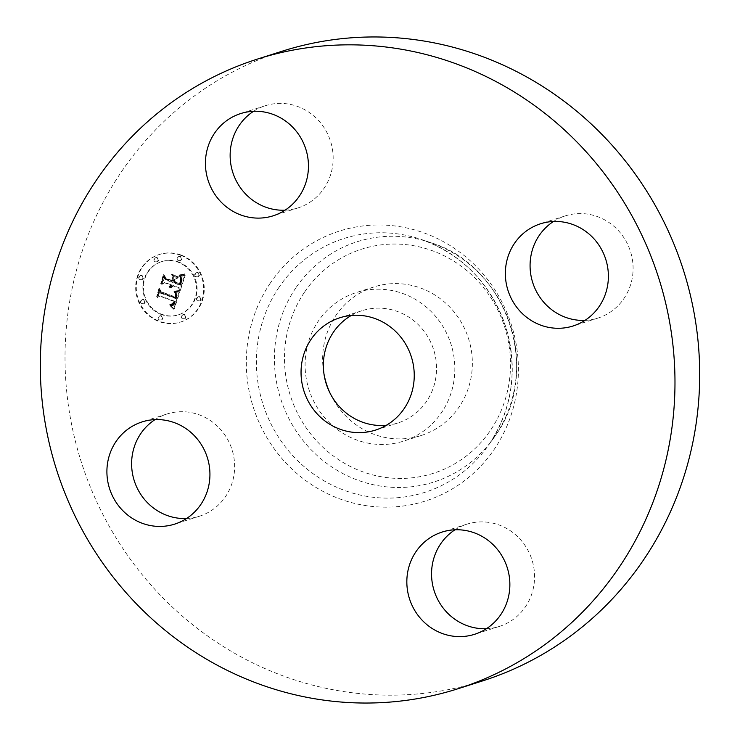<?xml version="1.0" encoding="UTF-8"?>
<svg xmlns="http://www.w3.org/2000/svg" width="740" height="740" viewBox="0 0 740 740"><rect width="100%" height="100%" fill="white"/><g stroke="black" fill="none" stroke-linecap="round" stroke-linejoin="round"><path stroke-width="0.56" stroke-dasharray="3.7 2.78" d="M422.411 304.02A77.959 74.546 -107.7 0 0 356.31 292.55A77.959 74.546 -107.7 0 0 305.833 353.961A77.959 74.546 -107.7 0 0 337.514 429.635A77.959 74.546 -107.7 0 0 403.615 441.105A77.959 74.546 -107.7 0 0 454.092 379.694A77.959 74.546 -107.7 0 0 422.411 304.02M386.299 425.306A58.932 56.36 -107.7 0 0 397.843 422.984A58.932 56.36 -107.7 0 0 426.582 401.348A58.932 56.36 -107.7 0 0 425.195 332.778A58.932 56.36 -107.7 0 0 362.082 310.671A58.932 56.36 -107.7 0 0 351.315 315.453M282.107 51.227A330.41 315.98 -107.7 0 0 120.944 172.54A330.41 315.98 -107.7 0 0 128.723 556.989A330.41 315.98 -107.7 0 0 482.6 680.902M330.151 393.356A77.959 74.546 -107.7 0 0 355.052 424.048A77.959 74.546 -107.7 0 0 421.143 435.527A77.959 74.546 -107.7 0 0 471.621 374.116A77.959 74.546 -107.7 0 0 439.939 298.442A77.959 74.546 -107.7 0 0 373.848 286.963A77.959 74.546 -107.7 0 0 323.981 373.987M285.039 210.197A53.641 51.291 -107.7 0 0 297.924 207.931A53.641 51.291 -107.7 0 0 324.083 188.238A53.641 51.291 -107.7 0 0 322.825 125.819A53.641 51.291 -107.7 0 0 265.373 105.709A53.641 51.291 -107.7 0 0 253.552 111.296M584.97 320.383A53.641 51.291 -107.7 0 0 597.855 318.108A53.641 51.291 -107.7 0 0 632.589 275.854A53.641 51.291 -107.7 0 0 610.787 223.785A53.641 51.291 -107.7 0 0 565.304 215.886A53.641 51.291 -107.7 0 0 553.483 221.482M486.448 628.704A53.641 51.291 -107.7 0 0 499.334 626.429A53.641 51.291 -107.7 0 0 525.493 606.735A53.641 51.291 -107.7 0 0 524.235 544.326A53.641 51.291 -107.7 0 0 466.783 524.207A53.641 51.291 -107.7 0 0 454.961 529.803M186.517 518.518A53.641 51.291 -107.7 0 0 199.402 516.243A53.641 51.291 -107.7 0 0 234.136 473.988A53.641 51.291 -107.7 0 0 212.334 421.92A53.641 51.291 -107.7 0 0 166.852 414.03A53.641 51.291 -107.7 0 0 155.03 419.617M180.884 254.949A35.4 33.855 -107.7 0 0 159.526 254.421A35.4 33.855 -107.7 0 0 136.271 287.314A35.4 33.855 -107.7 0 0 159.664 321.364A35.4 33.855 -107.7 0 0 181.013 321.891A35.4 33.855 -107.7 0 0 204.268 288.998A35.4 33.855 -107.7 0 0 180.884 254.949M178.627 261.997A27.889 26.677 -107.7 0 0 161.81 261.581A27.889 26.677 -107.7 0 0 143.486 287.499A27.889 26.677 -107.7 0 0 161.912 314.324A27.889 26.677 -107.7 0 0 178.728 314.731A27.889 26.677 -107.7 0 0 197.062 288.822A27.889 26.677 -107.7 0 0 178.627 261.997M179.7 291.736L174.992 292.235L177.045 294.751L176.37 298.433L161.006 292.985L160.016 290.7L157.898 297.332L160.201 295.907L174.242 301.069L173.114 303.668L170.431 304.029L170.644 304.492L173.058 304.269L174.557 301.365L175.306 301.457L173.53 305.204L170.533 305.315L174.242 309.033L179.94 291.699L174.39 292.42L176.444 294.936L175.769 298.618L160.413 293.17L159.424 290.894L157.296 297.526L159.6 296.102L173.65 301.263L172.235 304.121L169.71 304.603L172.466 304.454L173.965 301.559L174.705 301.652L173.123 305.241L169.941 305.509L173.641 309.218L179.108 291.921M179.006 290.561L174.547 291.051L177.508 291.329L179.339 290.459L173.946 291.236L176.906 291.523L178.821 291.079L178.414 290.755M175.963 293.798L175.537 297.008L161.338 291.81L159.424 288.526L157.324 296.416L159.544 289.46L161.089 292.198L175.796 297.6L176.388 295.602L175.898 293.521L174.936 297.193L160.737 291.995L158.822 288.711L156.732 296.601L158.952 289.654L160.488 292.393L175.195 297.795L175.88 295.084L175.362 293.993M185.176 275.298L180.181 276.122L182.123 279.433L180.745 285.076L174.141 282.643L174.418 281.755L180.255 283.901L181.457 279.489L180.745 277.334L181.078 279.84L179.987 283.401L174.538 281.394L175.241 279.202L178.368 277.759L172.448 275.585L174.011 278.887L172.957 282.208L165.834 279.6L164.595 277.065L162.319 284.188L164.909 282.495L170.977 284.724L169.747 286.769L171.365 284.863L172.022 285.113L170.292 287.684L172.041 287.157L173.215 285.548L179.172 287.731L180.366 290.367L185.176 275.298L179.579 276.316L181.531 279.618L180.144 285.261L173.539 282.837L173.826 281.949L179.654 284.095L180.865 279.674L180.144 277.528L180.514 279.803L179.385 283.587L173.937 281.589L174.64 279.396L177.767 277.953L171.856 275.779L173.419 279.072L172.355 282.403L165.242 279.785L164.003 277.25L161.727 284.382L164.317 282.689L170.385 284.918L169.146 286.963L170.764 285.057L171.43 285.298L169.691 287.879L171.44 287.351L172.614 285.742L178.571 287.925L179.764 290.552L184.575 275.493M184.075 274.105L179.515 274.91L182.114 275.151L184.667 273.883L178.913 275.095L180.486 275.493L183.668 274.67L184.066 274.068L182.336 274.67M172.115 274.281L178.303 276.973L172.115 274.281L171.606 274.929L177.702 277.167L171.513 274.466M172.17 280.525L166.121 278.305L163.864 274.623L161.44 283.522L163.984 275.576L165.843 278.61L172.429 281.024L173.363 278.111L173.114 277.546L171.569 280.719L165.529 278.499L163.263 274.808L160.848 283.716L163.383 275.761L165.242 278.795L171.837 281.219L172.522 277.74L171.569 280.719M199.791 296.749A2.146 2.054 -107.7 0 0 197.09 298.72A2.146 2.054 -107.7 0 0 199.8 300.81A2.146 2.054 -107.7 0 0 199.791 296.749M180.403 256.466A2.146 2.054 -107.7 0 0 177.692 258.427A2.146 2.054 -107.7 0 0 180.403 260.517A2.146 2.054 -107.7 0 0 180.403 256.466M198.043 272.653A2.146 2.054 -107.7 0 0 195.332 274.623A2.146 2.054 -107.7 0 0 198.043 276.714A2.146 2.054 -107.7 0 0 198.043 272.653M142.034 275.539A2.146 2.054 -107.7 0 0 139.333 277.5A2.146 2.054 -107.7 0 0 142.043 279.6A2.146 2.054 -107.7 0 0 142.034 275.539M157.204 257.659A2.146 2.054 -107.7 0 0 154.503 259.62A2.146 2.054 -107.7 0 0 157.213 261.71A2.146 2.054 -107.7 0 0 157.204 257.659M160.145 319.856A2.146 2.054 -107.7 0 0 162.846 317.895A2.146 2.054 -107.7 0 0 160.136 315.795A2.146 2.054 -107.7 0 0 160.145 319.856M183.335 318.663A2.146 2.054 -107.7 0 0 186.045 316.702A2.146 2.054 -107.7 0 0 183.335 314.602A2.146 2.054 -107.7 0 0 183.335 318.663M142.506 303.659A2.146 2.054 -107.7 0 0 145.207 301.698A2.146 2.054 -107.7 0 0 142.496 299.598A2.146 2.054 -107.7 0 0 142.506 303.659M179.172 287.731L178.571 287.925M180.366 290.367L179.764 290.552M173.215 285.548L172.614 285.742M173.021 285.954L172.429 286.149M172.818 286.325L172.217 286.51M172.577 286.648L171.985 286.833M172.318 286.926L171.726 287.111M172.041 287.157L171.44 287.351M171.736 287.351L171.144 287.546M171.412 287.499L170.811 287.693M171.06 287.601L170.459 287.795M170.69 287.666L170.089 287.86M170.292 287.684L169.691 287.879M170.098 287.499L169.497 287.693M170.367 287.37L169.765 287.564M170.616 287.231L170.015 287.425M170.838 287.074L170.246 287.268M171.051 286.907L170.459 287.092M171.245 286.713L170.644 286.907M171.421 286.519L170.82 286.704M171.569 286.297L170.968 286.491M171.708 286.065L171.107 286.26M171.819 285.816L171.218 286.01M171.911 285.557L171.319 285.751M171.976 285.335L171.375 285.52M172.022 285.113L171.43 285.298M171.365 284.863L170.764 285.057M171.264 285.141L170.672 285.325M171.153 285.39L170.561 285.575M171.033 285.621L170.431 285.816M170.894 285.844L170.292 286.029M170.737 286.038L170.135 286.232M170.57 286.223L169.969 286.408M170.385 286.389L169.784 286.574M170.181 286.528L169.59 286.722M169.969 286.657L169.377 286.852M169.747 286.769L169.146 286.963M169.534 286.389L168.942 286.574M169.747 286.269L169.146 286.463M169.941 286.149L169.349 286.334M170.126 286.01L169.525 286.204M170.292 285.862L169.691 286.047M170.44 285.705L169.839 285.89M170.579 285.529L169.978 285.723M170.7 285.344L170.108 285.538M170.811 285.15L170.209 285.344M170.903 284.946L170.302 285.131M170.977 284.724L170.385 284.918M164.909 282.495L164.317 282.689M162.319 284.188L161.727 284.382M164.595 277.065L164.003 277.25M165.834 279.6L165.242 279.785M172.957 282.208L172.355 282.403M174.011 278.887L173.419 279.072M172.448 275.585L171.856 275.779M178.368 277.759L177.767 277.953M175.241 279.202L174.64 279.396M174.538 281.394L173.937 281.589M179.987 283.401L179.385 283.587M180.125 283.05L179.533 283.235M180.255 282.717L179.654 282.911M180.366 282.412L179.764 282.606M180.468 282.134L179.866 282.319M180.551 281.875L179.959 282.06M180.662 281.533L180.061 281.718M180.754 281.209L180.153 281.394M180.838 280.904L180.246 281.089M180.912 280.608L180.32 280.802M180.976 280.34L180.384 280.525M181.032 280.081L180.431 280.266M181.078 279.84L180.477 280.025M181.106 279.609L180.514 279.803M181.143 279.211L180.542 279.396M181.133 278.841L180.542 279.036M181.097 278.471L180.495 278.656M181.633 277.935L180.421 278.286M180.893 277.713L180.301 277.907M180.745 277.334L180.144 277.528M180.967 277.611L180.375 277.796M181.152 277.916L180.56 278.111M181.3 278.259L180.699 278.453M181.393 278.638L180.801 278.823M181.448 279.045L180.856 279.23M181.457 279.489L180.865 279.674M181.42 279.961L180.828 280.146M181.346 280.469L180.745 280.654M181.226 281.006L180.625 281.2M181.05 281.589L180.458 281.774M180.662 282.754L180.07 282.948M180.532 283.124L179.931 283.318M180.255 283.901L179.654 284.095M174.418 281.755L173.826 281.949M174.141 282.643L173.539 282.837M180.745 285.076L180.144 285.261M180.902 284.53L180.301 284.724M181.337 283.115L180.745 283.309M181.615 282.292L181.023 282.486M181.753 281.866L181.152 282.051M181.864 281.45L181.263 281.644M181.957 281.061L181.356 281.246M182.031 280.691L181.429 280.886M182.086 280.34L181.485 280.534M182.114 280.016L181.522 280.21M182.133 279.711L181.531 279.905M182.123 279.433L181.531 279.618M182.105 279.174L181.504 279.359M182.059 278.934L181.467 279.119M181.994 278.693L181.393 278.887M181.901 278.453L181.3 278.647M181.781 278.194L181.18 278.388M181.457 277.657L180.856 277.851M181.254 277.371L180.662 277.565M181.032 277.075L180.431 277.269M180.773 276.769L180.172 276.964M180.486 276.455L179.894 276.64M180.181 276.122L179.579 276.316M181.689 276.057L181.087 276.242M181.938 276.039L181.346 276.224M182.179 276.011L181.578 276.205M182.392 275.992L181.799 276.187M182.78 275.946L182.179 276.131M183.113 275.881L182.512 276.075M183.474 275.798L182.882 275.992M183.677 275.752L183.085 275.937M183.899 275.696L183.298 275.881M184.131 275.622L183.529 275.817M174.242 309.033L173.641 309.218M179.94 291.699L179.339 291.884M173.845 308.599L173.243 308.793M173.456 308.192L172.855 308.377M173.067 307.794L172.466 307.979M172.679 307.414L172.087 307.6M172.3 307.054L171.708 307.239M171.93 306.702L171.329 306.897M171.56 306.379L170.959 306.564M171.199 306.064L170.598 306.258M170.838 305.768L170.237 305.962M170.533 305.315L169.941 305.509M170.885 305.417L170.292 305.611M171.227 305.5L170.626 305.685M171.541 305.555L170.94 305.75M171.847 305.592L171.245 305.777M172.133 305.601L171.532 305.796M172.401 305.592L171.81 305.777M172.661 305.555L172.059 305.75M172.901 305.5L172.3 305.694M173.123 305.426L172.531 305.611M173.336 305.324L172.735 305.518M173.53 305.204L172.938 305.389M173.724 305.046L173.123 305.241M173.9 304.871L173.308 305.065M174.076 304.667L173.475 304.861M174.242 304.445L173.641 304.63M174.39 304.186L173.798 304.371M174.538 303.9L173.946 304.094M174.686 303.594L174.085 303.789M174.816 303.261L174.215 303.446M174.936 302.901L174.344 303.086M175.019 302.623L174.427 302.817M175.103 302.346L174.501 302.54M175.177 302.059L174.575 302.253M175.241 301.763L174.64 301.957M175.306 301.457L174.705 301.652M174.557 301.365L173.965 301.559M174.298 302.244L173.697 302.429M174.187 302.558L173.585 302.752M174.076 302.854L173.475 303.049M173.946 303.132L173.354 303.317M173.817 303.372L173.225 303.567M173.678 303.604L173.086 303.789M173.539 303.807L172.938 303.992M173.382 303.983L172.79 304.168M173.225 304.14L172.633 304.325M173.058 304.269L172.466 304.454M172.707 304.464L172.106 304.649M172.503 304.529L171.911 304.723M172.291 304.575L171.689 304.769M172.05 304.612L171.458 304.797M171.8 304.621L171.208 304.815M171.541 304.621L170.94 304.806M171.255 304.593L170.653 304.778M170.959 304.547L170.357 304.741M170.644 304.492L170.043 304.677M170.311 304.408L169.71 304.603M170.431 304.029L169.83 304.223M170.718 304.103L170.117 304.297M170.996 304.159L170.394 304.353M171.255 304.205L170.653 304.39M171.495 304.223L170.903 304.418M171.726 304.233L171.134 304.427M172.152 304.196L171.551 304.39M172.513 304.094L171.921 304.288M172.827 303.927L172.235 304.121M173.114 303.668L172.522 303.863M173.253 303.511L172.651 303.705M173.382 303.335L172.781 303.52M173.502 303.132L172.901 303.317M173.613 302.91L173.021 303.095M173.724 302.66L173.132 302.854M173.835 302.392L173.234 302.586M173.928 302.105L173.336 302.299M174.242 301.069L173.65 301.263M160.201 295.907L159.6 296.102M157.898 297.332L157.296 297.526M160.016 290.7L159.424 290.894M161.006 292.985L160.413 293.17M176.37 298.433L175.769 298.618M176.472 298.174L175.87 298.368M176.573 297.924L175.972 298.109M176.666 297.665L176.065 297.85M176.758 297.406L176.157 297.591M176.842 297.147L176.24 297.332M176.934 296.832L176.333 297.018M177.008 296.527L176.407 296.721M177.064 296.24L176.472 296.425M177.11 295.963L176.508 296.148M177.128 295.695L176.536 295.889M177.138 295.445L176.536 295.63M177.119 295.195L176.527 295.389M177.091 294.964L176.49 295.158M177.045 294.751L176.444 294.936M176.98 294.539L176.379 294.733M176.888 294.344L176.296 294.529M176.786 294.141L176.185 294.335M176.656 293.937L176.055 294.132M176.499 293.734L175.907 293.928M176.333 293.539L175.732 293.725M176.129 293.336L175.537 293.521M175.917 293.132L175.315 293.327M175.676 292.929L175.075 293.123M175.417 292.726L174.816 292.92M175.13 292.522L174.529 292.716M174.992 292.235L174.39 292.42M175.278 292.245L174.686 292.43M175.565 292.245L174.973 292.439M175.843 292.245L175.251 292.439M176.111 292.245L175.519 292.43M176.379 292.235L175.778 292.42M176.629 292.217L176.028 292.411M176.869 292.198L176.268 292.393M177.101 292.18L176.508 292.365M177.332 292.152L176.731 292.337M177.544 292.115L176.953 292.309M178.303 276.973L177.702 277.167M178.21 276.519L177.609 276.714M172.207 274.734L171.606 274.929M179.422 290.894L178.821 291.079M179.339 290.459L178.738 290.644M179.108 291.005L178.516 291.19M178.766 291.098L178.164 291.292M178.377 291.19L177.785 291.375M177.961 291.264L177.369 291.458M177.508 291.329L176.906 291.523M177.017 291.384L176.416 291.569M176.49 291.421L175.889 291.615M175.926 291.449L175.334 291.643M175.325 291.468L174.733 291.662M174.547 291.468L173.956 291.662M174.547 291.051L173.946 291.236M175.177 291.033L174.575 291.227M175.769 291.005L175.177 291.199M176.333 290.977L175.741 291.162M176.86 290.931L176.268 291.125M177.36 290.875L176.758 291.07M177.822 290.811L177.221 291.005M178.257 290.737L177.656 290.931M178.645 290.654L178.053 290.848M184.824 274.235L184.223 274.42M184.667 273.883L184.066 274.068M184.269 274.475L183.668 274.67M183.714 274.697L183.113 274.882M183.169 274.882L182.577 275.067M182.641 275.03L182.04 275.225M182.114 275.151L181.513 275.345M181.596 275.243L180.995 275.428M181.087 275.298L180.486 275.493M180.588 275.326L179.987 275.521M180.097 275.317L179.496 275.511M179.617 275.28L179.015 275.474M179.515 274.91L178.913 275.095M179.95 274.929L179.348 275.123M180.403 274.929L179.802 275.114M180.875 274.892L180.273 275.086M181.365 274.827L180.763 275.021M181.874 274.743L181.272 274.929M182.392 274.623L181.799 274.818M176 293.632L175.408 293.826M175.898 293.521L175.306 293.715M176.185 293.863L175.584 294.058M176.314 294.104L175.722 294.298M176.416 294.354L175.815 294.548M176.462 294.613L175.87 294.807M176.481 294.89L175.88 295.084M176.453 295.214L175.852 295.408M176.388 295.602L175.787 295.787M176.342 295.815L175.741 296.009M176.287 296.046L175.685 296.24M176.222 296.287L175.621 296.481M176.148 296.546L175.547 296.74M176.055 296.823L175.463 297.018M175.796 297.6L175.195 297.795M161.089 292.198L160.488 292.393M159.544 289.46L158.952 289.654M157.324 296.416L156.732 296.601M157.056 295.935L156.454 296.13M159.424 288.526L158.822 288.711M161.338 291.81L160.737 291.995M175.537 297.008L174.936 297.193M175.621 296.796L175.029 296.99M175.704 296.592L175.103 296.786M175.769 296.398L175.177 296.583M175.861 296.093L175.26 296.287M175.926 295.796L175.334 295.991M175.981 295.51L175.389 295.695M176.018 295.214L175.426 295.408M176.046 294.927L175.445 295.121M176.046 294.64L175.445 294.835M176.037 294.363L175.436 294.548M176.009 294.076L175.408 294.27M173.363 278.111L172.762 278.305M173.114 277.546L172.522 277.74M172.429 281.024L171.837 281.219M165.843 278.61L165.242 278.795M163.984 275.576L163.383 275.761M161.44 283.522L160.848 283.716M161.181 283.022L160.58 283.216M163.864 274.623L163.263 274.808M166.121 278.305L165.529 278.499M180.283 255.143A35.4 33.855 72.3 0 1 203.676 289.192A35.4 33.855 72.3 0 1 180.412 322.085A35.4 33.855 72.3 0 1 159.063 321.558A35.4 33.855 72.3 0 1 135.67 287.509A35.4 33.855 72.3 0 1 158.934 254.615A35.4 33.855 72.3 0 1 180.283 255.143M161.311 314.509A27.889 26.677 72.3 0 1 142.885 287.684A27.889 26.677 72.3 0 1 161.209 261.775A27.889 26.677 72.3 0 1 178.035 262.191A27.889 26.677 72.3 0 1 196.461 289.007A27.889 26.677 72.3 0 1 178.137 314.925A27.889 26.677 72.3 0 1 161.311 314.509M197.904 300.967A2.146 2.054 72.3 0 1 197.894 296.916A2.146 2.054 72.3 0 1 200.605 299.006A2.146 2.054 72.3 0 1 197.904 300.967M178.516 260.674A2.146 2.054 72.3 0 1 178.506 256.623A2.146 2.054 72.3 0 1 181.217 258.713A2.146 2.054 72.3 0 1 178.516 260.674M196.156 276.871A2.146 2.054 72.3 0 1 196.146 272.82A2.146 2.054 72.3 0 1 198.857 274.91A2.146 2.054 72.3 0 1 196.156 276.871M140.156 279.757A2.146 2.054 72.3 0 1 140.147 275.696A2.146 2.054 72.3 0 1 142.857 277.796A2.146 2.054 72.3 0 1 140.156 279.757M155.317 261.868A2.146 2.054 72.3 0 1 155.308 257.816A2.146 2.054 72.3 0 1 158.018 259.907A2.146 2.054 72.3 0 1 155.317 261.868M160.83 316.017A2.146 2.054 72.3 0 1 160.839 320.078A2.146 2.054 72.3 0 1 158.129 317.978A2.146 2.054 72.3 0 1 160.83 316.017M184.029 314.824A2.146 2.054 72.3 0 1 184.038 318.885A2.146 2.054 72.3 0 1 181.328 316.785A2.146 2.054 72.3 0 1 184.029 314.824M143.19 299.829A2.146 2.054 72.3 0 1 143.199 303.881A2.146 2.054 72.3 0 1 140.489 301.791A2.146 2.054 72.3 0 1 143.19 299.829M278.943 287.416A133.2 127.382 -107.7 0 0 310.134 471.5A133.2 127.382 -107.7 0 0 487.346 446.84A133.2 127.382 -107.7 0 0 489.714 443.454A133.2 127.382 -107.7 0 0 421.319 239.464A133.2 127.382 -107.7 0 0 278.943 287.416M270.285 283.096A141.654 135.466 -107.7 0 0 305.222 480.195A141.654 135.466 -107.7 0 0 494.422 449.032A141.654 135.466 -107.7 0 0 459.485 251.942A141.654 135.466 -107.7 0 0 270.285 283.096M295.741 288.008A126.124 120.611 -107.7 0 0 325.267 462.296A126.124 120.611 -107.7 0 0 493.062 438.94A126.124 120.611 -107.7 0 0 495.301 435.74A126.124 120.611 -107.7 0 0 430.541 242.59A126.124 120.611 -107.7 0 0 295.741 288.008M304.399 292.328A117.669 112.526 -107.7 0 0 333.425 456.043A117.669 112.526 -107.7 0 0 490.592 430.162A117.669 112.526 -107.7 0 0 461.566 266.446A117.669 112.526 -107.7 0 0 304.399 292.328M180.921 281.986L180.329 282.18M180.791 282.375L180.199 282.569M180.403 283.485L179.802 283.679M180.505 276.113L179.903 276.307M180.828 276.103L180.227 276.288M181.133 276.085L180.532 276.279M181.42 276.075L180.819 276.261M184.371 275.558L183.77 275.743M184.621 275.474L184.029 275.668M184.898 275.391L184.297 275.585M362.082 310.671L339.771 317.784M397.843 422.984L375.522 430.088M489.704 443.464L495.31 435.731C542.587 371.147 507.141 265.457 430.541 242.59L421.319 239.464C462.768 254.754 490.907 283.966 505.744 327.108C517.954 369.038 512.607 407.823 489.704 443.464M297.924 207.931L273.217 215.793M265.373 105.709L240.667 113.572M565.304 215.886L540.598 223.758M597.855 318.108L573.149 325.97M466.783 524.207L442.076 532.069M499.334 626.429L474.627 634.291M166.852 414.03L142.145 421.893M199.402 516.243L174.696 524.114M373.848 286.963L356.31 292.55M421.143 435.527L403.615 441.105M180.412 322.085L181.013 321.891M158.934 254.615L159.526 254.421M161.209 261.775L161.81 261.581M178.137 314.925L178.728 314.731M197.894 296.916L198.496 296.721M199.199 301.004L199.8 300.81M178.506 256.623L179.108 256.429M179.811 260.711L180.403 260.517M196.146 272.82L196.748 272.625M197.451 276.908L198.043 276.714M140.147 275.696L140.748 275.502M141.451 279.785L142.043 279.6M155.308 257.816L155.909 257.622M156.612 261.904L157.213 261.71M160.839 320.078L161.44 319.884M159.535 315.989L160.136 315.795M184.038 318.885L184.63 318.69M182.734 314.796L183.335 314.602M143.199 303.881L143.801 303.696M141.895 299.793L142.496 299.598"/><path stroke-width="1.11" d="M351.315 315.453A58.932 56.36 -107.7 0 0 333.342 332.315A58.932 56.36 -107.7 0 0 331.418 395.697A58.932 56.36 -107.7 0 0 386.299 425.306M404.271 408.452A58.932 56.36 -107.7 0 0 402.884 339.882A58.932 56.36 -107.7 0 0 339.771 317.784A58.932 56.36 -107.7 0 0 311.022 339.42A58.932 56.36 -107.7 0 0 312.41 407.99A58.932 56.36 -107.7 0 0 375.522 430.088A58.932 56.36 -107.7 0 0 404.271 408.452M619.056 567.46A330.41 315.98 -107.7 0 0 611.277 183.011A330.41 315.98 -107.7 0 0 257.4 59.098A330.41 315.98 -107.7 0 0 96.237 180.412A330.41 315.98 -107.7 0 0 104.016 564.861A330.41 315.98 -107.7 0 0 457.894 688.774A330.41 315.98 -107.7 0 0 619.056 567.46M129.213 516.215A53.641 51.291 -107.7 0 0 174.696 524.114A53.641 51.291 -107.7 0 0 209.429 481.86A53.641 51.291 -107.7 0 0 187.627 429.792A53.641 51.291 -107.7 0 0 142.145 421.893A53.641 51.291 -107.7 0 0 107.411 464.147A53.641 51.291 -107.7 0 0 129.213 516.215M415.917 551.763A53.641 51.291 -107.7 0 0 417.175 614.182A53.641 51.291 -107.7 0 0 474.627 634.291A53.641 51.291 -107.7 0 0 500.786 614.598A53.641 51.291 -107.7 0 0 499.528 552.188A53.641 51.291 -107.7 0 0 442.076 532.069A53.641 51.291 -107.7 0 0 415.917 551.763M527.666 318.08A53.641 51.291 -107.7 0 0 573.149 325.97A53.641 51.291 -107.7 0 0 607.882 283.716A53.641 51.291 -107.7 0 0 586.08 231.648A53.641 51.291 -107.7 0 0 540.598 223.758A53.641 51.291 -107.7 0 0 505.864 266.012A53.641 51.291 -107.7 0 0 527.666 318.08M299.376 196.1A53.641 51.291 -107.7 0 0 298.118 133.69A53.641 51.291 -107.7 0 0 240.667 113.572A53.641 51.291 -107.7 0 0 214.508 133.265A53.641 51.291 -107.7 0 0 215.766 195.674A53.641 51.291 -107.7 0 0 273.217 215.793A53.641 51.291 -107.7 0 0 299.376 196.1M457.894 688.774L482.6 680.902A330.41 315.98 -107.7 0 0 643.763 559.588A330.41 315.98 -107.7 0 0 635.984 175.139A330.41 315.98 -107.7 0 0 282.107 51.227L257.4 59.098M323.981 373.987A77.959 74.546 -107.7 0 0 330.151 393.356M253.552 111.296A53.641 51.291 -107.7 0 0 239.214 125.402A53.641 51.291 -107.7 0 0 236.865 182.012A53.641 51.291 -107.7 0 0 285.039 210.197M553.483 221.482A53.641 51.291 -107.7 0 0 552.373 310.208A53.641 51.291 -107.7 0 0 584.97 320.383M454.961 529.803A53.641 51.291 -107.7 0 0 440.624 543.9A53.641 51.291 -107.7 0 0 438.274 600.51A53.641 51.291 -107.7 0 0 486.448 628.704M155.03 419.617A53.641 51.291 -107.7 0 0 153.92 508.352A53.641 51.291 -107.7 0 0 186.517 518.518"/></g></svg>
